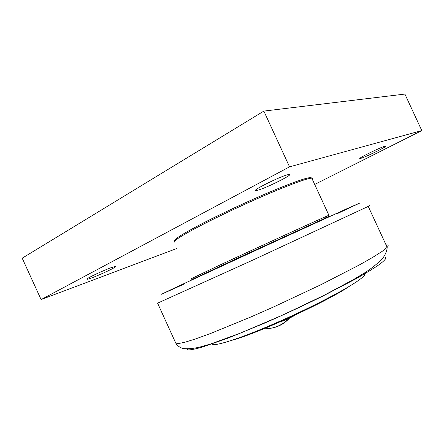 <?xml version="1.0" encoding="UTF-8"?>
<svg xmlns="http://www.w3.org/2000/svg" width="444" height="444" viewBox="0 0 444 444"><rect width="100%" height="100%" fill="white"/><g stroke="black" fill="none" stroke-linecap="round" stroke-linejoin="round"><path stroke-width="0.67" d="M212.188 343.917C213.248 346.958 237.329 339.599 272.139 324.625C306.893 309.69 344.15 290.515 357.886 280.847C361.583 278.266 363.858 276.301 364.707 274.969C365.329 273.981 365.201 273.343 364.335 273.054M235.986 338.922C262.548 330.686 322.222 303.235 345.759 288.434M279.648 322.055L282.595 321.062C287.812 319.025 292.391 316.838 296.32 314.502M232.173 340.221C256.754 333.871 328.405 300.915 349.223 286.386M328.876 216.483L240.942 256.615L191.769 279.62M326.035 216.816L328.904 215.262L326.168 216.433C315.001 221.245 253.935 249.178 217.937 265.956L191.497 278.604M174.109 242.43C172.727 241.27 181.241 235.831 199.645 226.124C218.526 216.278 246.215 203.263 269.131 193.501C292.946 183.477 307.165 178.355 311.782 178.133L312.504 178.249L312.354 179.382M174.659 241.014C173.249 239.843 181.64 234.443 199.833 224.819C219.219 214.68 247.985 201.21 271.029 191.508C294.921 181.585 308.269 176.995 311.061 177.728L312.387 178.205M361.039 158.292L360.067 158.519C356.61 159.08 379.853 147.547 385.037 146.159L385.786 145.993C389.155 145.499 366.516 156.721 361.039 158.292M258.353 190.076L255.711 190.631C251.304 190.87 278.438 177.239 287.29 174.819L289.383 174.387C293.978 174.115 267.715 187.335 258.353 190.076M91.902 277.827C88.683 279.015 87.007 279.47 86.869 279.187C86.136 278.555 102.731 270.679 111.283 267.61L115.901 266.378C116.705 266.983 100.744 274.592 91.902 277.827M176.879 248.474L41.098 299.583L289.544 166.844L421.8 130.586L314.685 184.438M421.8 130.586L404.895 94.073L263.853 111.094L22.2 258.192L41.098 299.583M263.853 111.094L289.544 166.844M271.162 328.194C278.377 326.967 284.515 323.593 289.566 318.076M186.547 348.951L188.3 349.928C191.003 349.889 195.438 349.017 201.593 347.319L227.689 338.261L263.703 323.504C283.971 314.663 303.79 305.472 323.154 295.926L356.105 278.715C364.946 273.709 372.094 269.391 377.555 265.751C385.742 259.984 387.828 257.026 383.805 256.887M386.058 244.877C388.428 244.755 388.8 245.582 387.174 247.358L382.156 251.382L372.788 257.331L359.135 265.074L320.862 284.743L274.22 306.665L250.921 316.955L210.689 333.438L195.654 338.905L184.754 342.296L178.144 343.623L175.719 343.012L157.592 303.158L252.83 260.095L368.243 206.405C370.091 205.472 370.091 205.389 368.248 206.16M337.545 213.52L360.134 202.891L347.735 208.319L261.494 247.763L174.592 287.956L161.533 294.233L183.683 284.282M263.742 328.804C273.632 328.965 282.112 325.452 289.188 318.254M364.707 274.969L363.941 273.304M368.243 206.405L387.174 247.358C387.035 250.56 385.614 254.129 382.922 258.058C378.294 262.987 372.461 267.754 365.423 272.361L353.718 279.448L323.992 295.343L282.839 314.99L240.659 333.022L210.722 343.956L199.689 347.114C193.262 348.596 187.679 349.067 182.945 348.523C179.57 347.391 177.184 345.604 175.791 343.168M325.668 217.887L326.168 216.433M192.763 279.076L191.331 278.543M311.782 178.133L328.904 215.262M255.522 190.215L255.711 190.631"/></g></svg>
